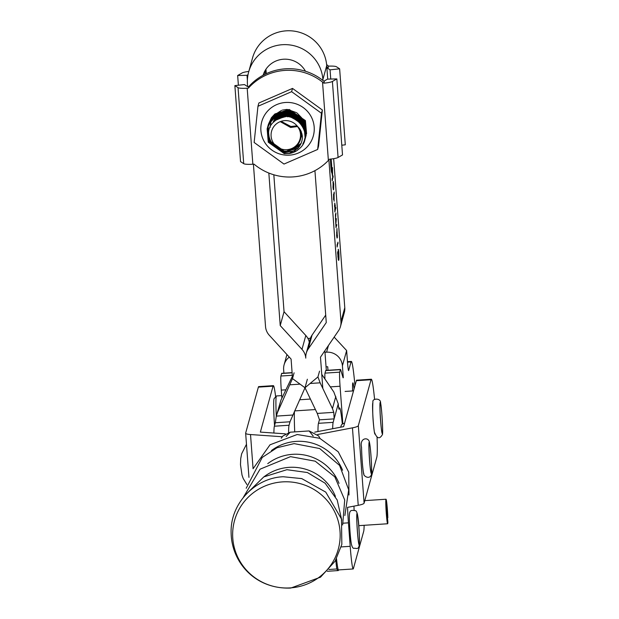 <?xml version="1.0" encoding="UTF-8"?>
<svg xmlns="http://www.w3.org/2000/svg" width="619" height="619" viewBox="0 0 619 619"><rect width="100%" height="100%" fill="white"/><g stroke="black" fill="none" stroke-linecap="round" stroke-linejoin="round"><path stroke-width="0.93" d="M275.656 396.88A39.33 2.19 86.2 0 0 273.374 385.652A39.33 2.19 86.2 0 0 273.064 386.171L260.359 432.101L285.313 433.834M282.349 436.751L250.525 434.546A14.748 2.321 175.7 0 1 245.65 433.192A14.748 2.321 175.7 0 1 245.666 433.06L258.371 387.13A39.33 2.19 -93.8 0 1 258.68 386.62L273.374 385.652M317.64 434.507L352.451 427.845A14.748 2.321 -4.3 0 0 358.324 425.663L371.029 379.733A39.33 2.19 -93.8 0 1 371.338 379.223L356.645 380.182A39.33 2.19 86.2 0 0 356.335 380.7L343.63 426.63L314.715 432.155M347.553 507.363L358.231 505.321A14.748 2.321 -4.3 0 0 364.104 503.131L376.809 457.201A39.33 2.19 -93.8 0 0 377.072 437.277M371.338 379.223A39.33 2.19 -93.8 0 1 374.588 399.41M273.9 433.037A38.308 2.128 -93.8 0 1 274.364 426.212L275.323 422.746A29.031 1.617 -93.8 0 0 275.354 422.591L276.283 416.115L277.606 412.208L292.493 378.596L305.005 387.765L290.048 421.624A29.031 1.617 -93.8 0 1 290.017 421.779L275.323 422.746M288.586 432.426A38.308 2.128 -93.8 0 1 289.058 425.253L290.017 421.779M305.005 387.765L307.364 379.23L305.005 387.765L317.261 413.422L319.435 419.697A29.031 1.617 -93.8 0 1 319.404 419.844L334.105 418.885A29.031 1.617 -93.8 0 0 334.136 418.73L333.788 412.339L332.457 408.602L320.139 382.821L317.949 376.925L305.005 387.765M292.493 378.596L294.095 372.808M277.606 412.208L280.964 400.098L292.377 376.321M280.964 400.098L276.484 415.334M332.682 428.719A38.308 2.128 -93.8 0 1 333.146 422.359L334.105 418.885M338.794 408.432L339.344 408.401A34.997 1.95 -93.8 0 1 339.622 407.944A34.997 1.95 -93.8 0 1 342.322 423.984M339.344 408.401L339.135 409.174A8.867 0.495 -93.8 0 1 339.065 409.291A8.867 0.495 -93.8 0 1 338.253 403.867L333.811 391.974L321.764 374.371M317.973 431.536A38.308 2.128 -93.8 0 1 318.452 423.319L319.404 419.844M317.949 376.925L319.551 371.137M387.061 517.91L387.463 517.879L387.873 522.134A12.295 0.681 -93.8 0 1 387.649 523.759A12.295 0.681 -93.8 0 1 386.914 520.068A12.295 0.681 -93.8 0 1 385.9 506.76A12.295 0.681 -93.8 0 1 386.032 499.231A12.295 0.681 -93.8 0 1 386.767 502.914A12.295 0.681 -93.8 0 1 387.834 517.739L387.44 515.24A7.374 0.41 86.2 0 0 386.798 506.35A7.374 0.41 86.2 0 0 386.357 504.137A7.374 0.41 86.2 0 0 386.271 508.656A7.374 0.41 86.2 0 0 386.883 516.641A7.374 0.41 86.2 0 0 387.324 518.854A7.374 0.41 86.2 0 0 387.463 517.879M387.037 517.786L387.834 517.739M386.736 515.287L387.44 515.24M374.952 434.167A15.73 0.874 -93.8 0 1 373.133 419.705A15.73 0.874 -93.8 0 1 372.77 402.954M330.739 79.054L330.051 69.846L326.878 67.796L327.722 79.116L326.716 65.637A37.86 37.326 -164.6 0 0 292.617 30.95A37.86 37.326 -164.6 0 0 252.506 58.054L248.683 71.928A37.86 37.326 15.4 0 1 288.794 44.823A37.86 37.326 15.4 0 1 322.894 79.511L326.716 65.637M341.789 145.202L345.301 144.823L339.63 68.81L330.051 69.846M276.995 119.444A19.909 19.63 15.4 0 1 275.912 117.749M326.793 66.62A54.085 53.319 -164.6 0 1 328.132 67.711L326.878 67.796M247.383 80.331L247.012 75.301L237.657 75.51L242.099 72.965A9.834 1.548 175.7 0 1 248.815 71.44M248.026 74.713L247.012 75.301M238.385 85.236L237.657 75.51M278.14 118.794A19.909 19.63 15.4 0 1 276.778 116.89M328.132 67.711L328.565 66.14L327.227 65.034A54.085 53.319 -164.6 0 0 326.623 64.562M328.565 66.14A9.834 1.548 175.7 0 1 336.457 66.767L339.63 68.81M317.648 149.458L318.545 146.2L322.367 110.004L292.516 88.409L258.858 103.017L257.961 106.282L291.619 91.674L321.462 113.262L317.648 149.458L283.989 164.066L254.138 142.471L257.961 106.282M275.726 105.06A26.741 26.362 -164.6 0 0 263.586 140.32A26.741 26.362 -164.6 0 0 299.356 152.568A26.741 26.362 -164.6 0 0 311.504 117.316A26.741 26.362 -164.6 0 0 275.726 105.06M302.188 134.919L300.942 137.054M281.111 113.192L284.794 111.985L299.96 116.999L301.275 118.686M301.507 119.041L303.14 122.43M303.217 122.655L303.767 124.984M303.79 125.154L303.883 128.783M300.911 134.323L301.515 133.611M301.84 133.356L300.927 134.493M300.896 137.55L302.281 135.561M304.293 130.005L304.525 126.771M304.517 126.632L304.347 124.736M304.324 124.558L303.712 122.036M303.635 121.796L301.933 118.214M301.701 117.858L297.081 113.053M296.524 112.666L287.711 109.486M286.883 109.416L282.318 110.105M281.498 110.422L275.881 113.989M275.617 114.236L273.459 116.728M273.335 116.898L272.228 118.678M272.159 118.802L271.493 120.179M271.455 120.279L271.014 121.417M270.983 121.502L270.054 127.584M292.516 88.409L291.619 91.674M322.367 110.004L321.462 113.262M274.526 425.617A26.4 1.47 -93.8 0 1 274.147 398.605L276.422 395.998A28.853 1.602 -93.8 0 1 276.515 395.951L281.691 395.611M276.298 416.045A28.853 1.602 -93.8 0 1 276.422 395.998M285.429 68.817A54.085 53.319 15.4 0 1 324.31 81.592L323.876 83.163L322.53 82.079L328.38 160.445A54.085 53.319 15.4 0 1 254.053 164.143L252.854 164.221A9.834 1.548 -4.3 0 1 243.716 163.671L240.543 161.621L234.872 85.608L244.451 84.579L247.623 86.629L248.815 86.552A54.085 53.319 15.4 0 1 285.429 68.817M234.872 85.608L238.044 87.658A9.834 1.548 175.7 0 0 247.182 88.215L248.381 88.138A54.085 53.319 15.4 0 1 284.988 70.404A54.085 53.319 15.4 0 1 322.53 82.079M323.853 81.213L327.49 79.124L336.844 78.915L342.516 154.928L338.082 157.474A9.834 1.548 -4.3 0 1 329.548 159.176L328.38 160.445M336.844 78.915L332.403 81.46A9.834 1.548 175.7 0 1 323.876 83.163M248.815 86.552L248.381 88.138M282.016 117.3L280.631 115.583M281.103 114.492L281.436 114.941M281.483 114.995L283.355 117.014M298.072 120.775L299.952 120.187M300.176 120.094L300.896 119.784M300.788 120.078L300.347 120.264M283.045 117.068L281.366 115.219M281.196 114.995L280.902 114.592M297.074 120.04L298.544 119.73M299.495 119.452L300.223 119.196M300.772 118.972L301.205 118.778M300.354 119.382L299.697 119.629M284.229 116.883L282.163 114.871M282.094 114.786L281.637 114.229M295.781 119.227L297.809 118.964M298.698 118.771L299.689 118.484M300.254 118.291L300.656 118.136M301.051 117.974L301.476 117.788M300.826 118.314L300.408 118.484M299.89 118.67L298.931 118.964M285.676 116.759L283.765 115.25M283.1 114.6L282.434 113.881M293.731 118.206L296.903 118.159M299.116 117.997L298.018 118.244M287.665 116.774L284.369 114.554M295.696 117.27L291.046 116.689A15.978 15.754 15.4 0 1 286.682 114.809M286.001 114.36A15.978 15.754 15.4 0 1 285.46 113.973M296.501 117.231L297.174 117.169M298.01 117.045L298.644 116.929M297.445 117.393L296.88 117.463M294.149 117.509L286.311 114.832M285.645 114.368L284.639 113.563M301.476 120.419A15.978 15.754 15.4 0 1 300.819 120.759M300.772 120.705L301.445 120.365M363.933 474.007A15.73 0.874 -93.8 0 1 362.502 464.513A15.73 0.874 -93.8 0 1 361.558 447.467M349.518 522.9A15.73 0.874 86.2 0 0 351.778 545.262M288.996 153.574L297.724 148.56C304.13 140.799 303.89 133.209 297.012 125.796A14.748 14.539 -164.6 0 0 276.345 123.924A14.748 14.539 -164.6 0 0 274.488 144.413A14.748 14.539 -164.6 0 0 295.248 146.393A14.748 14.539 -164.6 0 0 297.012 125.796C302.614 133.201 302.242 140.258 295.913 146.974C280.183 161.598 257.736 134.176 274.604 121.231C292.23 104.719 317.4 135.074 298.582 149.311L297.337 150.309A19.669 19.39 15.4 0 1 288.996 153.574L284.276 153.651L268.251 142.208L267.137 128.829L270.039 122.724L273.521 118.98L287.905 114.515L304.022 125.618L305.198 138.78L302.807 144.072M302.946 143.817L305.213 138.702L304.045 125.549L287.928 114.438L273.544 118.902L270.062 122.647L267.16 128.752L268.267 142.13L284.299 153.574L289.63 153.404M295.286 150.672L284.57 152.584L268.545 141.14L267.292 128.295L270.31 121.734L273.791 117.989L288.175 113.525L304.3 124.628L305.469 137.789L303.914 141.635M305.322 138.285L303.867 141.759M305.345 138.207L304.316 124.558L288.199 113.447L273.815 117.912L270.333 121.657L267.307 128.257M267.462 127.769L270.588 120.744L274.07 116.999L288.446 112.534L304.571 123.638L305.461 137.704M305.6 137.294L304.331 140.381M305.438 137.782L304.308 140.459M299.526 146.37L287.317 150.781M287.997 150.688L299.619 146.231M305.616 137.217L304.594 123.56L288.469 112.457L274.085 116.921L270.604 120.666L267.578 127.266M267.687 126.841L270.859 119.753L274.341 116.008L288.725 111.544L304.842 122.647L305.887 136.265M305.871 136.304L305.562 137.201M305.716 136.791L304.571 139.445M305.546 137.279L304.556 139.507M300.524 144.745L293.081 148.955M293.352 148.8L300.586 144.637M305.74 136.799L305.879 136.265M305.894 136.226L304.865 122.57L288.74 111.466L274.364 115.931L270.882 119.676L267.849 126.276M267.957 125.85L271.13 118.763L274.612 115.018L288.996 110.546L305.121 121.657L306.018 135.809M306.142 135.313L306.003 135.762M305.987 135.801L305.654 136.691M305.817 136.288L304.741 138.656M305.631 136.768L304.726 138.71M301.174 143.399L295.859 147.02M296.014 146.881L301.213 143.306M305.84 136.211L305.995 135.762M306.165 135.236L305.136 121.579L289.019 110.476L274.635 114.941L271.153 118.686L268.12 125.286M268.282 124.79L271.401 117.772L274.882 114.028L289.266 109.555L305.391 120.666L306.56 133.828M306.583 133.75L305.415 120.589L289.29 109.486L274.906 113.95L271.424 117.695L268.398 124.295M294.984 150.881L284.554 152.653L268.522 141.217L267.284 128.334M297.909 148.367L284.825 151.663L268.793 140.227L267.439 127.847M298.064 148.196L284.848 151.593L268.816 140.149L267.555 127.344M271.277 142.904L269.072 139.236L267.609 127.359M267.617 127.321L267.71 126.849M267.632 127.282L267.826 126.353M267.625 127.321L269.087 139.159L270.975 142.385M269.273 138.083L267.795 126.872L269.211 137.828M267.795 126.833L267.88 126.369M267.888 126.33L267.988 125.858M267.903 126.291L268.104 125.363M267.895 126.33L267.81 126.794M268.824 135.267L267.988 126.392M268.808 135.089L268.066 125.881M268.012 126.322L268.159 125.371M268.159 125.332L268.259 124.868M268.174 125.301L268.375 124.373M268.166 125.34L268.081 125.804M301.213 131.522L300.455 131.917M273.613 122.175L273.312 121.471M300.973 135.135L300.904 130.833L300.223 131.166M274.116 121.68L273.699 120.751M300.555 130.145L299.944 130.416M274.643 121.192L274.109 120.071M300.161 129.448L299.627 129.665M275.2 120.728L274.542 119.436M303.596 126.779L303.148 127.065M299.712 128.744L299.248 128.907M275.78 120.272L274.991 118.825M303.503 126.021L302.815 126.431M299.194 128.025L298.807 128.141M276.399 119.838L275.47 118.237M303.372 125.278L302.451 125.789M277.049 119.413L275.981 117.68M303.202 124.543L302.049 125.131M277.745 119.003L276.507 117.146M299.766 128.829L300.819 133.619M301.376 131.94L300.989 135.515M278.264 118.732L288.431 115.838L298.892 121.463M276.043 120.086L288.709 114.848L300.811 123.135L301.12 123.846M275.037 120.86L282.295 114.817M282.682 114.67L288.98 113.857L299.209 119.196M299.464 119.513L302.157 125.309M274.542 121.285L275.842 119.065L279.115 115.73M279.308 115.591L282.566 113.826M282.96 113.679L289.251 112.867L299.48 118.206M299.735 118.523L301.577 121.633M301.662 121.85L302.706 126.222M274.318 121.494L277.451 116.449M302.459 122.353L303.008 126.794M274.24 121.556L275.997 117.656M274.279 121.525L275.3 118.438M297.592 126.516L290.597 127.468L280.252 121.633M297.043 125.827L290.868 126.477L281.088 121.332M300.37 117.471L294.667 118.631M287.386 116.759L284.338 114.523M299.789 116.805L293.329 117.564L285.668 114.445M299.109 116.117L293.599 116.565L287.417 114.476M298.288 115.382L292.346 115.335M290.636 114.863L287.688 113.486M282.457 481.892A53.814 53.064 15.5 0 1 340.024 531.365A53.814 53.064 15.5 0 1 290.365 587.888A53.814 53.064 15.5 0 1 232.79 538.406A53.814 53.064 15.5 0 1 282.457 481.892M281.258 438.252L282.968 435.954L290.249 432.178L309.121 430.94L318.7 435.993L319.992 438.399M290.249 432.178L286.148 436.496M313.199 436.062L309.121 430.94M352.606 390.953A17.456 0.967 -93.8 0 1 352.753 383.084A17.456 0.967 -93.8 0 1 352.892 382.852A17.456 0.967 -93.8 0 1 354.037 389.003M342.849 423.651L340.055 386.248A12.295 0.681 -93.8 0 1 339.56 376.12A12.295 0.681 -93.8 0 1 339.699 372.166L340.396 369.644A14.748 0.82 -93.8 0 1 340.52 369.45A14.748 0.82 -93.8 0 1 340.767 369.976L342.926 377.273A14.748 0.82 86.2 0 0 343.181 377.791A14.748 0.82 86.2 0 0 343.297 377.598L342.415 365.783A14.802 14.593 15.5 0 0 326.584 352.18L324.975 352.288M307.906 338.446L310.428 338.284M327.985 370.278L327.722 366.75L326.058 366.812M283.904 373.172L283.641 369.644A14.802 14.593 15.5 0 1 289.274 357.109M292.098 372.63L281.738 373.311A14.748 0.82 86.2 0 0 281.622 373.505L280.918 376.027A12.295 0.681 86.2 0 0 280.778 379.981A12.295 0.681 86.2 0 0 281.281 390.109L281.877 398.118M342.415 365.783L346.632 350.547L334.167 337.107M324.913 378.967A12.295 0.681 -93.8 0 1 324.867 377.087A12.295 0.681 -93.8 0 1 325.006 373.125L325.702 370.611A14.748 0.82 -93.8 0 1 325.818 370.417L340.52 369.45M354.107 510.01A12.295 0.681 -93.8 0 1 353.967 506.133M346.632 350.547L347.514 362.363A9.834 0.549 86.2 0 0 348.598 370.595A9.834 0.549 86.2 0 0 348.675 370.472L351.035 361.929A39.33 2.19 -93.8 0 1 351.344 361.419A39.33 2.19 -93.8 0 1 354.966 385.645M364.142 525.299A39.33 2.19 -93.8 0 1 363.678 531.396L353.387 568.606A27.043 1.501 -93.8 0 1 353.17 568.962A27.043 1.501 -93.8 0 1 350.192 546.322L348.443 522.838A27.043 1.501 -93.8 0 1 347.545 507.394M353.17 568.962L338.477 569.921A27.043 1.501 -93.8 0 1 336.512 558.725M330.538 159.083A7.266 0.402 86.2 0 0 330.948 167.107A7.266 0.402 86.2 0 0 331.637 171.827A7.266 0.402 86.2 0 0 331.691 171.726A7.266 0.402 86.2 0 0 331.676 166.496A7.266 0.402 86.2 0 0 331.057 159.029M330.476 159.091A7.97 0.441 86.2 0 0 330.956 167.718A7.97 0.441 86.2 0 0 331.683 172.531A7.97 0.441 86.2 0 0 331.745 172.43A7.97 0.441 86.2 0 0 331.745 167.06A7.97 0.441 86.2 0 0 331.111 159.021M334.059 192.517L334.128 201.237L333.904 198.289L333.595 199.643L333.571 193.979L333.881 197.19L334.214 192.037M334.353 193.569L333.981 193.035M334.701 203.287L335.397 208.324L335.831 207.543L334.864 211.984L334.84 203.071M335.575 208.874L335.808 208.324L335.219 208.897M337.131 246.996L337.076 244.992L337.997 242.168L337.131 246.996M337.866 243.762L338.082 243.298L337.541 243.785M338.16 249.921C338.299 248.583 338.531 249.465 338.848 252.552C339.088 258.146 339.003 260.754 338.57 260.367L337.587 252.668L338.005 251.144L337.897 256.266C338.307 259.818 338.593 260.622 338.755 258.68L338.384 249.503M338.175 259.5L338.755 258.68M322.809 388.415L320.48 357.163L338.5 330.747A14.748 14.539 15.4 0 0 340.961 321.586L328.89 159.895M322.971 80.493L322.894 79.511M333.664 158.673L344.783 307.713A14.748 14.539 15.4 0 1 344.311 312.595L340.481 326.468M336.929 228.612L337.378 237.518L336.813 232.852L337.053 238.075L336.635 235.731L336.976 228.519M335.676 221.378L335.405 214.801L335.916 213.029L335.467 218.909L335.815 220.24L336.341 218.584L335.854 224.093L336.156 225.742L336.751 224.643L336.016 227.622L335.676 221.378M335.955 225.803L336.728 225.254L336.488 225.718M333.192 181.831L333.718 183.905L333.633 189.391C333.509 190.397 333.301 189.731 333.022 187.402L333.161 182.783L333.587 188.416L333.355 181.499M333.092 182.056L332.96 182.791M332.72 177.135L331.931 172.879L332.48 175.115L332.488 167.587L332.573 175.603L332.79 176.872L333.184 175.943L332.194 180.825L332.132 178.698L333.154 177.119L332.573 177.645M333.154 177.119L332.914 177.622M268.839 173.049L280.221 325.579L301.987 349.371A14.748 14.539 -164.6 0 1 305.786 358.122A14.748 14.539 15.4 0 1 308.239 348.961L312.069 335.088A14.748 14.539 15.4 0 0 310.08 339.367L306.258 353.24M263.067 75.286A23.104 22.779 15.4 0 1 305.453 71.224M314.932 170.651L326.267 322.553L308.239 348.961M247.623 86.629L247.461 84.47A37.86 37.326 15.4 0 1 248.683 71.928M292.532 378.449L291.092 359.09L269.319 335.297A14.748 14.539 -164.6 0 1 265.528 326.546L253.411 164.19M325.71 315.094L312.069 335.088M264.646 74.458L265.977 69.622A23.104 22.779 15.4 0 1 265.953 69.227M265.977 69.622L266.278 73.669M273.83 174.79L284.044 311.705L305.809 335.498A14.748 14.539 -164.6 0 1 309.307 342.191M324.859 350.741L326.321 370.386M335.823 559.978A11.8 0.658 86.2 0 0 336.937 568.962A109.145 6.074 86.2 0 0 338.113 570.579A109.145 6.074 86.2 0 0 338.717 569.906M294.474 411.31A34.416 1.911 86.2 0 0 294.729 431.884M280.221 325.579L284.044 311.705M338.082 243.298L337.672 243.321M336.581 232.667L337.448 235.885L336.868 232.651M337.146 236.543L337.448 235.885M335.908 214.391L335.506 214.422M336.728 225.254L336.287 225.277M334.5 205.787L335.134 209.245L335.274 205.802C334.91 203.458 334.686 203.442 334.6 205.779C334.686 203.442 334.91 203.458 335.274 205.802M334.74 209.501L335.134 209.245M333.966 198.126L333.579 198.15M332.983 186.845L333.525 188.547L333.123 183.147L333.061 186.837M330.84 161.992L331.103 163.625L331.134 160.213L331.622 166.728L331.18 168.314L330.871 161.946M331.575 166.441L331.521 165.993M330.817 162.944L331.25 165.822L330.817 162.898M331.01 165.993L331.08 166.434M253.078 468.769L250.525 434.546M273.064 386.171L258.371 387.13M358.231 505.321L352.451 427.845M364.104 503.131L358.324 425.663M356.335 380.7L371.029 379.733M289.058 425.253L274.364 426.212M292.81 415.024L276.283 416.115M299.519 384.175L289.854 384.809M334.136 418.73L338.253 403.867M332.457 408.602L335.808 396.493M318.452 423.319L333.146 422.359M317.261 413.422L333.788 412.339M310.475 383.455L320.139 382.821M380.12 402.474A15.73 0.874 -93.8 0 1 381.977 415.566A15.73 0.874 -93.8 0 1 382.418 433.501A15.73 0.874 -93.8 0 1 380.561 420.402A15.73 0.874 -93.8 0 1 380.12 402.474M380.136 402.714A15.49 0.859 -93.8 0 1 381.969 415.604A15.49 0.859 -93.8 0 1 382.403 433.254A15.49 0.859 -93.8 0 1 380.577 420.363A15.49 0.859 -93.8 0 1 380.136 402.714M238.044 87.658L243.716 163.671M247.182 88.215L252.854 164.221M332.403 81.46L338.082 157.474M371.593 468.676A15.73 0.874 -93.8 0 1 370.386 469.179A15.73 0.874 -93.8 0 1 368.909 446.988A15.73 0.874 -93.8 0 1 370.108 446.477A15.73 0.874 -93.8 0 1 371.593 468.676M371.57 468.506A15.49 0.859 -93.8 0 1 370.386 469.001A15.49 0.859 -93.8 0 1 368.924 447.15A15.49 0.859 -93.8 0 1 370.116 446.655A15.49 0.859 -93.8 0 1 371.57 468.506M356.869 522.421A15.73 0.874 86.2 0 0 358.656 543.296A15.73 0.874 86.2 0 0 359.329 535.752A15.73 0.874 86.2 0 0 357.542 514.869A15.73 0.874 86.2 0 0 356.869 522.421M356.884 522.521A15.49 0.859 86.2 0 0 358.649 543.072A15.49 0.859 86.2 0 0 359.306 535.644A15.49 0.859 86.2 0 0 357.55 515.093A15.49 0.859 86.2 0 0 356.884 522.521M286.419 112.89A19.669 19.39 -164.6 0 0 287.301 113.385M288.903 114.151A19.669 19.39 -164.6 0 0 295.116 115.652M295.812 115.699A19.669 19.39 -164.6 0 0 296.849 115.714M264.135 476.707A46.154 45.504 15.5 0 1 289.127 467.353A46.154 45.504 15.5 0 1 335.421 496.423M267.741 463.662A46.154 45.504 15.5 0 1 292.733 454.315A46.154 45.504 15.5 0 1 339.026 483.377M271.416 450.578A46.34 45.69 15.5 0 1 296.238 441.393A46.34 45.69 15.5 0 1 342.593 470.27M326.584 352.18L328.434 345.503M281.622 373.505L292.114 372.816M280.918 376.027L292.3 375.276M281.281 390.109L285.761 389.815M339.699 372.166L325.006 373.125M340.396 369.644L325.702 370.611M351.035 361.929L347.499 362.161M350.192 546.322L341.216 546.917M348.443 522.838L343.197 523.187M340.055 386.248L330.329 386.883M340.961 321.586L344.783 307.713M299.635 399.773L310.398 399.062M294.652 410.915L315.411 409.554M328.96 569.48L336.937 568.962M301.987 349.371L305.809 335.498M335.808 208.324L335.281 208.363M248.946 477.388L245.65 433.192M338.717 407.998L339.622 407.944M345.085 391.44L353.519 390.891M364.8 500.624L386.032 499.231M358.734 525.655L387.649 523.759M344.566 423.234L342.57 423.814L341.355 425.036L340.69 427.187M382.287 434.778C383.378 435.165 381.838 408.408 380.6 403.008C380.871 397.56 372.189 398.582 372.909 401.677C372.39 411.024 372.862 421.082 374.325 431.853C376.793 438.592 379.447 439.567 382.287 434.778M381.83 432.031L381.923 432.255C381.312 432.085 379.393 406.513 380.051 403.75L380.012 403.905M246.873 484.507L243.213 478.51L242.021 475.098L240.482 464.73L240.721 458.64L241.634 453.82L246.478 444.249M361.542 447.266C361.767 458.23 363.136 474.874 364.196 475.315C366.835 478.441 372.978 479.044 371.609 468.869C371.307 457.526 370.564 448.566 369.381 441.989C368.274 436.658 359.353 437.857 361.542 447.266M370.812 471.879L370.905 472.104C370.038 467.647 369.381 459.391 368.939 447.336L368.97 443.823M359.337 535.845C360.312 552.674 356.606 547.536 353.859 548.357C351.43 548.302 349.983 539.783 349.511 522.8C348.783 509.483 349.959 509.94 355.693 510.721C357.573 511.665 358.788 520.037 359.337 535.845M358.656 543.134L358.749 543.358C358.107 540.588 357.496 533.671 356.892 522.614L356.815 515.078M246.501 493.815L263.795 476.909L286.891 469.697L307.395 472.529L325.114 483.215L337.193 499.997L341.75 520.161M283.216 476.738L301.755 478.603L325.772 492.128L341.471 518.985L341.843 544.372L335.142 561.131L320.51 577.179L290.806 588.05C255.113 589.536 231.483 562.075 231.127 532.866C230.067 504.145 254.548 477.922 283.216 476.738M243.275 497.49L260.05 469.187L290.497 456.652L315.218 461.186L334.825 476.885L344.706 499.966L342.632 524.974M246.207 488.252L262.224 457.433L276.964 447.761L294.11 443.614L319.698 448.551L339.568 465.403L348.698 489.791L344.868 515.542M348.984 495.007L348.714 472.127L338.229 451.793L319.752 438.298L297.19 434.507L270.016 444.798L253.225 468.521M286.937 354.548L284.121 364.73M351.344 361.419L347.46 361.674M327.273 571.291L338.113 570.579M336.628 225.448L336.233 225.478M335.715 208.564L335.266 208.595"/></g></svg>
